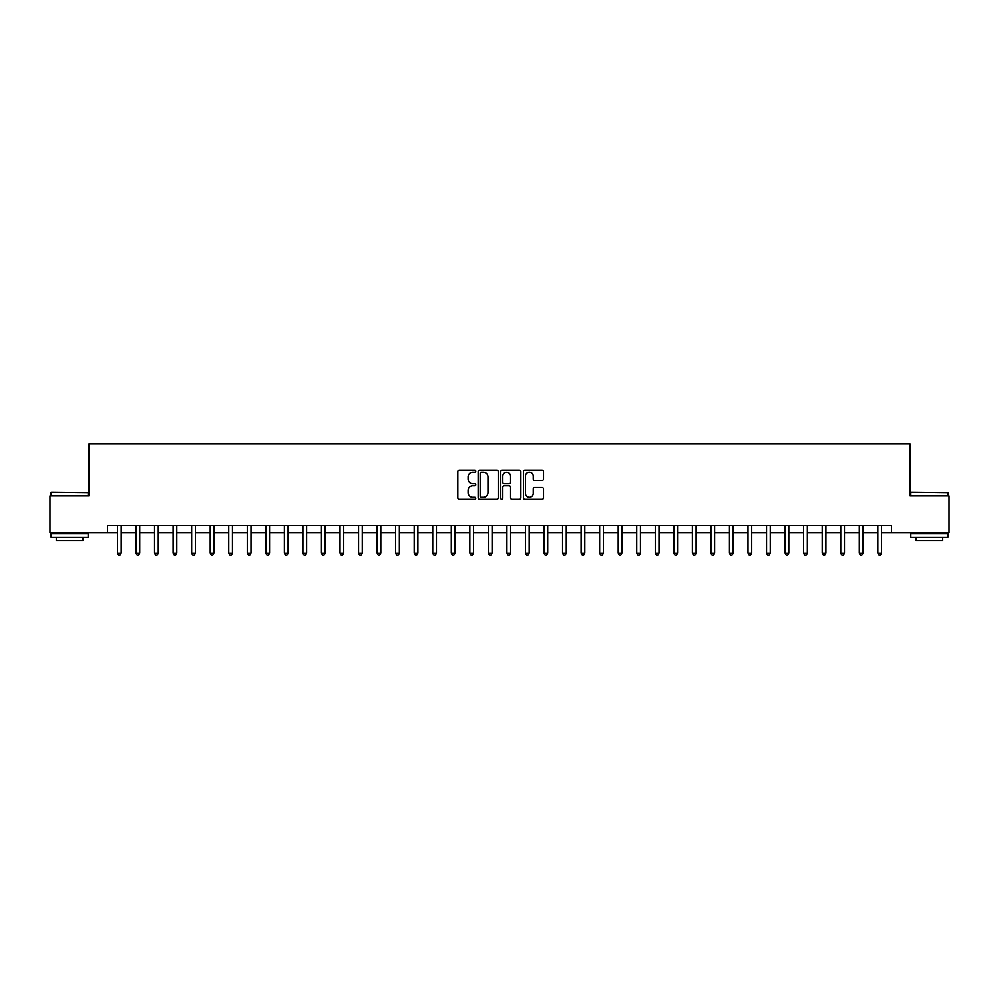 <?xml version="1.0" encoding="UTF-8"?>
<svg xmlns="http://www.w3.org/2000/svg" width="999" height="999" viewBox="0 0 999 999"><rect width="100%" height="100%" fill="white"/><g stroke="black" fill="none" stroke-linecap="round" stroke-linejoin="round"><path stroke-width="1.5" d="M475.761 471.116A1.024 1.024 0 0 0 474.737 470.104L459.265 470.104A1.461 1.461 0 0 0 457.817 471.553L457.817 497.764A1.461 1.461 0 0 0 459.265 499.225L474.737 499.225A1.024 1.024 0 0 0 475.761 498.201A1.024 1.024 0 0 0 474.737 497.19L472.739 497.19A4.658 4.658 0 0 1 468.081 492.532L468.081 490.347A4.658 4.658 0 0 1 472.739 485.689L474.737 485.689A1.024 1.024 0 0 0 475.761 484.665A1.024 1.024 0 0 0 474.737 483.641L472.739 483.641A4.658 4.658 0 0 1 468.081 478.983L468.081 476.798A4.658 4.658 0 0 1 472.739 472.14L474.737 472.14A1.024 1.024 0 0 0 475.761 471.116M542.057 480.369A1.461 1.461 0 0 0 543.518 478.908L543.518 471.553A1.461 1.461 0 0 0 542.057 470.104L524.875 470.104A1.461 1.461 0 0 0 523.426 471.553L523.426 497.764A1.461 1.461 0 0 0 524.875 499.225L542.057 499.225A1.461 1.461 0 0 0 543.518 497.764L543.518 488.886A1.461 1.461 0 0 0 542.057 487.425L534.702 487.425A1.461 1.461 0 0 0 533.254 488.886L533.254 493.294A3.896 3.896 0 0 1 529.358 497.19A3.896 3.896 0 0 1 525.462 493.294L525.462 476.036A3.896 3.896 0 0 1 529.358 472.14A3.896 3.896 0 0 1 533.254 476.036L533.254 478.908A1.461 1.461 0 0 0 534.702 480.369L542.057 480.369M107.442 532.879L49.95 532.879L49.95 495.791L88.899 495.791L88.899 443.868L910.101 443.868L910.101 495.791L949.05 495.791L949.05 532.879L891.558 532.879L891.558 525.462L107.442 525.462L107.442 532.879L117.457 532.879M498.226 471.553A1.461 1.461 0 0 0 496.765 470.104L479.582 470.104A1.461 1.461 0 0 0 478.134 471.553L478.134 497.764A1.461 1.461 0 0 0 479.582 499.225L496.765 499.225A1.461 1.461 0 0 0 498.226 497.764L498.226 471.553M502.235 470.104L519.418 470.104A1.461 1.461 0 0 1 520.866 471.553L520.866 497.764A1.461 1.461 0 0 1 519.418 499.225L512.062 499.225A1.461 1.461 0 0 1 510.601 497.764L510.601 487.137A1.461 1.461 0 0 0 509.153 485.689L504.27 485.689A1.461 1.461 0 0 0 502.809 487.137L502.809 498.201A1.024 1.024 0 0 1 501.798 499.225A1.024 1.024 0 0 1 500.774 498.201L500.774 471.553A1.461 1.461 0 0 1 502.235 470.104M121.166 532.879L136.001 532.879M139.71 532.879L154.545 532.879M158.254 532.879L173.089 532.879M176.798 532.879L191.646 532.879M195.354 532.879L210.19 532.879M213.898 532.879L228.734 532.879M232.442 532.879L247.277 532.879M250.986 532.879L265.821 532.879M269.53 532.879L284.365 532.879M288.074 532.879L302.909 532.879M306.618 532.879L321.466 532.879M325.174 532.879L340.01 532.879M343.718 532.879L358.554 532.879M362.262 532.879L377.098 532.879M380.806 532.879L395.641 532.879M399.35 532.879L414.185 532.879M417.894 532.879L432.729 532.879M436.438 532.879L451.286 532.879M454.995 532.879L469.83 532.879M473.538 532.879L488.374 532.879M492.082 532.879L506.918 532.879M510.626 532.879L525.462 532.879M529.17 532.879L544.005 532.879M547.714 532.879L562.562 532.879M566.271 532.879L581.106 532.879M584.815 532.879L599.65 532.879M603.359 532.879L618.194 532.879M621.902 532.879L636.738 532.879M640.446 532.879L655.282 532.879M658.99 532.879L673.826 532.879M677.534 532.879L692.382 532.879M696.091 532.879L710.926 532.879M714.635 532.879L729.47 532.879M733.179 532.879L748.014 532.879M751.723 532.879L766.558 532.879M770.266 532.879L785.102 532.879M788.81 532.879L803.646 532.879M807.354 532.879L822.202 532.879M825.911 532.879L840.746 532.879M844.455 532.879L859.29 532.879M862.999 532.879L877.834 532.879M881.543 532.879L891.558 532.879M481.181 472.14A1.024 1.024 0 0 0 480.169 473.164L480.169 496.166A1.024 1.024 0 0 0 481.181 497.19L483.304 497.19A4.658 4.658 0 0 0 487.962 492.532L487.962 476.798A4.658 4.658 0 0 0 483.304 472.14L481.181 472.14M510.601 476.111A3.896 3.896 0 0 0 506.705 472.215A3.896 3.896 0 0 0 502.809 476.111L502.809 482.192A1.461 1.461 0 0 0 504.27 483.641L509.153 483.641A1.461 1.461 0 0 0 510.601 482.192L510.601 476.111M121.354 525.462L121.279 525.649A1.486 1.486 0 0 0 121.166 526.211L121.166 553.209L117.457 553.209L117.457 526.211A1.486 1.486 0 0 0 117.345 525.649L117.27 525.462M121.166 553.209L120.055 555.132L118.569 555.132L117.457 553.209M139.897 525.462L139.823 525.649A1.486 1.486 0 0 0 139.71 526.211L139.71 553.209L136.001 553.209L136.001 526.211A1.486 1.486 0 0 0 135.889 525.649L135.814 525.462M139.71 553.209L138.599 555.132L137.113 555.132L136.001 553.209M158.441 525.462L158.366 525.649A1.486 1.486 0 0 0 158.254 526.211L158.254 553.209L154.545 553.209L154.545 526.211A1.486 1.486 0 0 0 154.445 525.649L154.37 525.462M158.254 553.209L157.143 555.132L155.657 555.132L154.545 553.209M176.985 525.462L176.91 525.649A1.486 1.486 0 0 0 176.798 526.211L176.798 553.209L173.089 553.209L173.089 526.211A1.486 1.486 0 0 0 172.989 525.649L172.914 525.462M176.798 553.209L175.687 555.132L174.201 555.132L173.089 553.209M195.529 525.462L195.454 525.649A1.486 1.486 0 0 0 195.354 526.211L195.354 553.209L191.646 553.209L191.646 526.211A1.486 1.486 0 0 0 191.533 525.649L191.458 525.462M195.354 553.209L194.231 555.132L192.757 555.132L191.646 553.209M51.511 492.082L88.149 492.532L51.511 492.082M69.605 537.337L51.061 537.337L51.061 533.628L88.149 533.628L88.149 537.337L69.605 537.337M82.967 537.337L82.967 540.746L56.256 540.746L56.256 537.337M911.288 492.082L947.939 492.532L911.288 492.082M929.395 537.337L910.851 537.337L910.851 533.628L947.939 533.628L947.939 537.337L929.395 537.337M942.744 537.337L942.744 540.746L916.033 540.746L916.033 537.337M214.073 525.462L213.998 525.649A1.486 1.486 0 0 0 213.898 526.211L213.898 553.209L210.19 553.209L210.19 526.211A1.486 1.486 0 0 0 210.077 525.649L210.002 525.462M213.898 553.209L212.787 555.132L211.301 555.132L210.19 553.209M232.63 525.462L232.542 525.649A1.486 1.486 0 0 0 232.442 526.211L232.442 553.209L228.734 553.209L228.734 526.211A1.486 1.486 0 0 0 228.621 525.649L228.546 525.462M232.442 553.209L231.331 555.132L229.845 555.132L228.734 553.209M251.174 525.462L251.099 525.649A1.486 1.486 0 0 0 250.986 526.211L250.986 553.209L247.277 553.209L247.277 526.211A1.486 1.486 0 0 0 247.165 525.649L247.09 525.462M250.986 553.209L249.875 555.132L248.389 555.132L247.277 553.209M269.718 525.462L269.643 525.649A1.486 1.486 0 0 0 269.53 526.211L269.53 553.209L265.821 553.209L265.821 526.211A1.486 1.486 0 0 0 265.722 525.649L265.634 525.462M269.53 553.209L268.419 555.132L266.933 555.132L265.821 553.209M288.261 525.462L288.187 525.649A1.486 1.486 0 0 0 288.074 526.211L288.074 553.209L284.365 553.209L284.365 526.211A1.486 1.486 0 0 0 284.265 525.649L284.191 525.462M288.074 553.209L286.963 555.132L285.477 555.132L284.365 553.209M306.805 525.462L306.73 525.649A1.486 1.486 0 0 0 306.618 526.211L306.618 553.209L302.909 553.209L302.909 526.211A1.486 1.486 0 0 0 302.809 525.649L302.734 525.462M306.618 553.209L305.507 555.132L304.033 555.132L302.909 553.209M325.349 525.462L325.274 525.649A1.486 1.486 0 0 0 325.174 526.211L325.174 553.209L321.466 553.209L321.466 526.211A1.486 1.486 0 0 0 321.353 525.649L321.278 525.462M325.174 553.209L324.051 555.132L322.577 555.132L321.466 553.209M343.893 525.462L343.818 525.649A1.486 1.486 0 0 0 343.718 526.211L343.718 553.209L340.01 553.209L340.01 526.211A1.486 1.486 0 0 0 339.897 525.649L339.822 525.462M343.718 553.209L342.607 555.132L341.121 555.132L340.01 553.209M362.45 525.462L362.362 525.649A1.486 1.486 0 0 0 362.262 526.211L362.262 553.209L358.554 553.209L358.554 526.211A1.486 1.486 0 0 0 358.441 525.649L358.366 525.462M362.262 553.209L361.151 555.132L359.665 555.132L358.554 553.209M380.994 525.462L380.919 525.649A1.486 1.486 0 0 0 380.806 526.211L380.806 553.209L377.098 553.209L377.098 526.211A1.486 1.486 0 0 0 376.985 525.649L376.91 525.462M380.806 553.209L379.695 555.132L378.209 555.132L377.098 553.209M399.538 525.462L399.463 525.649A1.486 1.486 0 0 0 399.35 526.211L399.35 553.209L395.641 553.209L395.641 526.211A1.486 1.486 0 0 0 395.542 525.649L395.467 525.462M399.35 553.209L398.239 555.132L396.753 555.132L395.641 553.209M418.082 525.462L418.007 525.649A1.486 1.486 0 0 0 417.894 526.211L417.894 553.209L414.185 553.209L414.185 526.211A1.486 1.486 0 0 0 414.086 525.649L414.011 525.462M417.894 553.209L416.783 555.132L415.297 555.132L414.185 553.209M436.625 525.462L436.551 525.649A1.486 1.486 0 0 0 436.438 526.211L436.438 553.209L432.729 553.209L432.729 526.211A1.486 1.486 0 0 0 432.629 525.649L432.555 525.462M436.438 553.209L435.327 555.132L433.853 555.132L432.729 553.209M455.169 525.462L455.094 525.649A1.486 1.486 0 0 0 454.995 526.211L454.995 553.209L451.286 553.209L451.286 526.211A1.486 1.486 0 0 0 451.173 525.649L451.098 525.462M454.995 553.209L453.883 555.132L452.397 555.132L451.286 553.209M473.713 525.462L473.638 525.649A1.486 1.486 0 0 0 473.538 526.211L473.538 553.209L469.83 553.209L469.83 526.211A1.486 1.486 0 0 0 469.717 525.649L469.642 525.462M473.538 553.209L472.427 555.132L470.941 555.132L469.83 553.209M492.27 525.462L492.195 525.649A1.486 1.486 0 0 0 492.082 526.211L492.082 553.209L488.374 553.209L488.374 526.211A1.486 1.486 0 0 0 488.261 525.649L488.186 525.462M492.082 553.209L490.971 555.132L489.485 555.132L488.374 553.209M510.814 525.462L510.739 525.649A1.486 1.486 0 0 0 510.626 526.211L510.626 553.209L506.918 553.209L506.918 526.211A1.486 1.486 0 0 0 506.805 525.649L506.73 525.462M510.626 553.209L509.515 555.132L508.029 555.132L506.918 553.209M529.358 525.462L529.283 525.649A1.486 1.486 0 0 0 529.17 526.211L529.17 553.209L525.462 553.209L525.462 526.211A1.486 1.486 0 0 0 525.362 525.649L525.287 525.462M529.17 553.209L528.059 555.132L526.573 555.132L525.462 553.209M547.902 525.462L547.827 525.649A1.486 1.486 0 0 0 547.714 526.211L547.714 553.209L544.005 553.209L544.005 526.211A1.486 1.486 0 0 0 543.906 525.649L543.831 525.462M547.714 553.209L546.603 555.132L545.117 555.132L544.005 553.209M566.445 525.462L566.371 525.649A1.486 1.486 0 0 0 566.271 526.211L566.271 553.209L562.562 553.209L562.562 526.211A1.486 1.486 0 0 0 562.449 525.649L562.375 525.462M566.271 553.209L565.147 555.132L563.673 555.132L562.562 553.209M584.989 525.462L584.914 525.649A1.486 1.486 0 0 0 584.815 526.211L584.815 553.209L581.106 553.209L581.106 526.211A1.486 1.486 0 0 0 580.993 525.649L580.918 525.462M584.815 553.209L583.703 555.132L582.217 555.132L581.106 553.209M603.533 525.462L603.458 525.649A1.486 1.486 0 0 0 603.359 526.211L603.359 553.209L599.65 553.209L599.65 526.211A1.486 1.486 0 0 0 599.537 525.649L599.462 525.462M603.359 553.209L602.247 555.132L600.761 555.132L599.65 553.209M622.09 525.462L622.015 525.649A1.486 1.486 0 0 0 621.902 526.211L621.902 553.209L618.194 553.209L618.194 526.211A1.486 1.486 0 0 0 618.081 525.649L618.006 525.462M621.902 553.209L620.791 555.132L619.305 555.132L618.194 553.209M640.634 525.462L640.559 525.649A1.486 1.486 0 0 0 640.446 526.211L640.446 553.209L636.738 553.209L636.738 526.211A1.486 1.486 0 0 0 636.638 525.649L636.55 525.462M640.446 553.209L639.335 555.132L637.849 555.132L636.738 553.209M659.178 525.462L659.103 525.649A1.486 1.486 0 0 0 658.99 526.211L658.99 553.209L655.282 553.209L655.282 526.211A1.486 1.486 0 0 0 655.182 525.649L655.107 525.462M658.99 553.209L657.879 555.132L656.393 555.132L655.282 553.209M677.722 525.462L677.647 525.649A1.486 1.486 0 0 0 677.534 526.211L677.534 553.209L673.826 553.209L673.826 526.211A1.486 1.486 0 0 0 673.726 525.649L673.651 525.462M677.534 553.209L676.423 555.132L674.949 555.132L673.826 553.209M696.266 525.462L696.191 525.649A1.486 1.486 0 0 0 696.091 526.211L696.091 553.209L692.382 553.209L692.382 526.211A1.486 1.486 0 0 0 692.27 525.649L692.195 525.462M696.091 553.209L694.967 555.132L693.493 555.132L692.382 553.209M714.809 525.462L714.735 525.649A1.486 1.486 0 0 0 714.635 526.211L714.635 553.209L710.926 553.209L710.926 526.211A1.486 1.486 0 0 0 710.813 525.649L710.739 525.462M714.635 553.209L713.523 555.132L712.037 555.132L710.926 553.209M733.366 525.462L733.278 525.649A1.486 1.486 0 0 0 733.179 526.211L733.179 553.209L729.47 553.209L729.47 526.211A1.486 1.486 0 0 0 729.357 525.649L729.282 525.462M733.179 553.209L732.067 555.132L730.581 555.132L729.47 553.209M751.91 525.462L751.835 525.649A1.486 1.486 0 0 0 751.723 526.211L751.723 553.209L748.014 553.209L748.014 526.211A1.486 1.486 0 0 0 747.901 525.649L747.826 525.462M751.723 553.209L750.611 555.132L749.125 555.132L748.014 553.209M770.454 525.462L770.379 525.649A1.486 1.486 0 0 0 770.266 526.211L770.266 553.209L766.558 553.209L766.558 526.211A1.486 1.486 0 0 0 766.458 525.649L766.37 525.462M770.266 553.209L769.155 555.132L767.669 555.132L766.558 553.209M788.998 525.462L788.923 525.649A1.486 1.486 0 0 0 788.81 526.211L788.81 553.209L785.102 553.209L785.102 526.211A1.486 1.486 0 0 0 785.002 525.649L784.927 525.462M788.81 553.209L787.699 555.132L786.213 555.132L785.102 553.209M807.542 525.462L807.467 525.649A1.486 1.486 0 0 0 807.354 526.211L807.354 553.209L803.646 553.209L803.646 526.211A1.486 1.486 0 0 0 803.546 525.649L803.471 525.462M807.354 553.209L806.243 555.132L804.769 555.132L803.646 553.209M826.086 525.462L826.011 525.649A1.486 1.486 0 0 0 825.911 526.211L825.911 553.209L822.202 553.209L822.202 526.211A1.486 1.486 0 0 0 822.09 525.649L822.015 525.462M825.911 553.209L824.799 555.132L823.313 555.132L822.202 553.209M844.63 525.462L844.555 525.649A1.486 1.486 0 0 0 844.455 526.211L844.455 553.209L840.746 553.209L840.746 526.211A1.486 1.486 0 0 0 840.634 525.649L840.559 525.462M844.455 553.209L843.343 555.132L841.857 555.132L840.746 553.209M863.186 525.462L863.111 525.649A1.486 1.486 0 0 0 862.999 526.211L862.999 553.209L859.29 553.209L859.29 526.211A1.486 1.486 0 0 0 859.177 525.649L859.103 525.462M862.999 553.209L861.887 555.132L860.401 555.132L859.29 553.209M881.73 525.462L881.655 525.649A1.486 1.486 0 0 0 881.543 526.211L881.543 553.209L877.834 553.209L877.834 526.211A1.486 1.486 0 0 0 877.721 525.649L877.646 525.462M881.543 553.209L880.431 555.132L878.945 555.132L877.834 553.209M51.061 495.791L51.061 492.532M59.515 533.628L59.515 532.879M79.695 533.628L79.695 532.879M88.149 495.791L88.149 492.532M910.851 495.791L910.851 492.532M919.305 533.628L919.305 532.879M939.485 533.628L939.485 532.879M947.939 495.791L947.939 492.532"/></g></svg>
